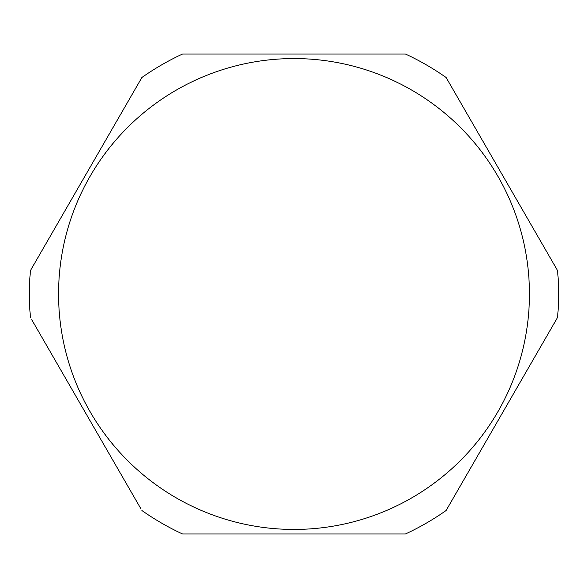 <?xml version="1.0" encoding="UTF-8"?>
<svg xmlns="http://www.w3.org/2000/svg" width="588" height="588" viewBox="0 0 588 588"><rect width="100%" height="100%" fill="white"/><g stroke="black" fill="none" stroke-linecap="round" stroke-linejoin="round"><path stroke-width="0.88" d="M140.613 508.282L31.737 319.696M529.443 294A235.443 235.443 0 0 0 294 58.557A235.443 235.443 0 0 0 58.557 294A235.443 235.443 0 0 0 294 529.443A235.443 235.443 0 0 0 529.443 294M556.263 319.696L557.556 317.454A264.6 264.6 0 0 0 557.556 270.546L446.094 77.476A264.6 264.6 0 0 0 405.463 54.023L182.537 54.023A264.6 264.6 0 0 0 141.906 77.476L30.444 270.546A264.6 264.6 0 0 0 30.444 317.454M31.737 268.304L30.444 270.546M141.906 77.476L140.613 79.718M185.124 54.023L182.537 54.023M405.463 54.023L402.876 54.023M447.387 79.718L446.094 77.476M557.556 270.546L556.263 268.304M402.876 533.977L405.463 533.977A264.6 264.6 0 0 0 446.094 510.524L557.556 317.454M446.094 510.524L447.387 508.282M141.906 510.524A264.6 264.6 0 0 0 182.537 533.977L405.463 533.977M182.537 533.977L185.124 533.977"/></g></svg>
